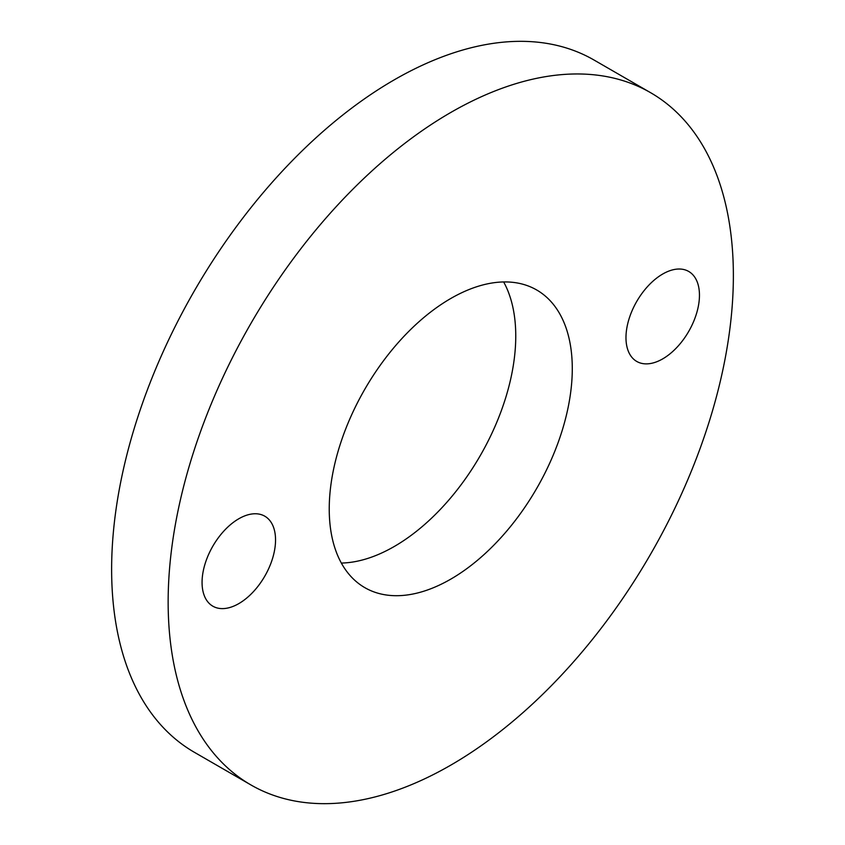 <?xml version="1.0" encoding="UTF-8"?>
<svg xmlns="http://www.w3.org/2000/svg" width="845" height="845" viewBox="0 0 845 845"><rect width="100%" height="100%" fill="white"/><g stroke="black" fill="none" stroke-linecap="round" stroke-linejoin="round"><path stroke-width="1.27" d="M450.765 579.142A171.862 99.224 120 0 0 563.034 427.697A171.862 99.224 120 0 0 536.691 289.983A171.862 99.224 120 0 0 450.765 298.496A171.862 99.224 120 0 0 338.486 449.941A171.862 99.224 120 0 0 364.829 587.655A171.862 99.224 120 0 0 450.765 579.142M341.348 563.055A171.862 99.224 120 0 0 394.235 546.504A171.862 99.224 120 0 0 503.652 281.945M238.797 603.615A51.957 29.997 120 0 0 272.745 557.827A51.957 29.997 120 0 0 264.781 516.189A51.957 29.997 120 0 0 238.797 518.767A51.957 29.997 120 0 0 204.86 564.555A51.957 29.997 120 0 0 212.824 606.182A51.957 29.997 120 0 0 238.797 603.615M662.723 358.871A51.957 29.997 120 0 0 696.66 313.083A51.957 29.997 120 0 0 688.696 271.446A51.957 29.997 120 0 0 662.723 274.023A51.957 29.997 120 0 0 628.775 319.801A51.957 29.997 120 0 0 636.739 361.438A51.957 29.997 120 0 0 662.723 358.871M450.765 112.48A399.674 230.748 120 0 0 189.66 464.676A399.674 230.748 120 0 0 250.923 784.942A399.674 230.748 120 0 0 450.765 765.147A399.674 230.748 120 0 0 711.86 412.951A399.674 230.748 120 0 0 650.597 92.686A399.674 230.748 120 0 0 450.765 112.48M650.597 92.686L594.077 60.058A399.674 230.748 120 0 0 394.235 79.852A399.674 230.748 120 0 0 133.14 432.048A399.674 230.748 120 0 0 194.403 752.314L250.923 784.942"/></g></svg>
